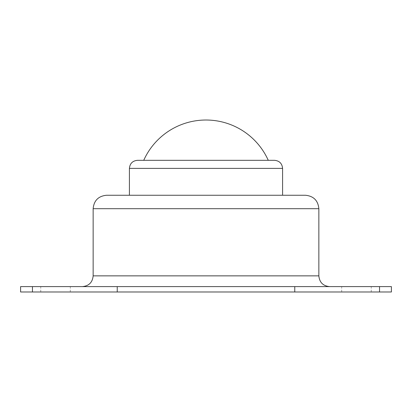 <?xml version="1.0" encoding="UTF-8"?>
<svg xmlns="http://www.w3.org/2000/svg" width="412" height="412" viewBox="0 0 412 412"><rect width="100%" height="100%" fill="white"/><g stroke="black" fill="none" stroke-linecap="round" stroke-linejoin="round"><path stroke-width="0.31" stroke-dasharray="2.06 1.54" d="M20.6 286.608L391.4 286.608M20.6 291.984L391.4 291.984M206 286.608L329.6 286.608L206 286.608M356.468 286.608L371.248 286.608L356.468 286.608M55.532 286.608L40.752 286.608L55.532 286.608M55.532 291.984L40.752 291.984L55.532 291.984M356.468 291.984L371.248 291.984L356.468 291.984M305.416 195.252L106.584 195.252M129.419 195.252L282.581 195.252M274.516 160.32L143.737 160.32M117.235 291.984L117.235 286.608M32.45 291.984L32.45 286.608M294.765 291.984L294.765 286.608M379.55 291.984L379.55 286.608M318.852 275.86L93.148 275.86M93.148 208.688L318.852 208.688M129.419 168.384L282.581 168.384M70.308 291.984L70.308 286.608M371.248 291.984L371.248 286.608M40.752 291.984L40.752 286.608M341.692 291.984L341.692 286.608"/><path stroke-width="0.62" d="M32.45 291.984L391.4 291.984L391.4 286.608L20.6 286.608L20.6 291.984L32.45 291.984L32.45 286.608M93.148 208.688C93.941 200.526 98.422 196.05 106.584 195.252L305.416 195.252C313.578 196.05 318.059 200.526 318.852 208.688L93.148 208.688L93.148 275.86L318.852 275.86C319.491 282.39 323.07 285.969 329.6 286.608M282.581 168.384L282.581 195.252L129.419 195.252L129.419 168.384C129.898 163.487 132.587 160.798 137.484 160.32L274.516 160.32C279.413 160.798 282.102 163.487 282.581 168.384L129.419 168.384M268.264 160.32A68.248 68.248 0 0 0 143.737 160.32L137.484 160.32M379.55 291.984L379.55 286.608M294.765 291.984L294.765 286.608M117.235 291.984L117.235 286.608M93.148 275.86C92.509 282.39 88.93 285.969 82.4 286.608M318.852 208.688L318.852 275.86"/></g></svg>
